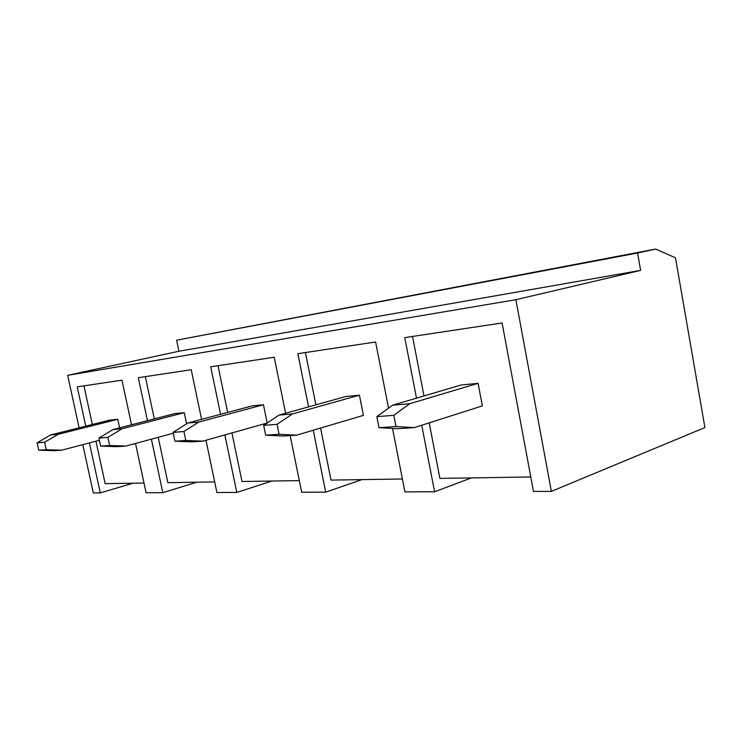 <?xml version="1.0" encoding="UTF-8"?>
<svg xmlns="http://www.w3.org/2000/svg" width="742" height="742" viewBox="0 0 742 742"><rect width="100%" height="100%" fill="white"/><g stroke="black" fill="none" stroke-linecap="round" stroke-linejoin="round"><path stroke-width="1.11" d="M640.634 270.385L515.894 299.703L551.362 491.38L704.9 427.559L675.498 257.826L655.715 249.071L176.605 340.188L637.582 253.013L640.634 270.385L178.924 351.244L176.605 340.188M515.894 299.703L67.67 375.313L178.924 351.244M313.254 430.249L325.71 492.141L301.66 492.224L290.15 435.563M388.548 408.165L375.6 341.997L297.848 353.693L308.551 406.876M421.716 425.231L434.589 491.77L404.919 491.872L392.509 428.44M551.362 491.38L533.479 491.436L502.093 322.974L404.77 337.61L416.485 398.166M89.411 442.918L100.281 492.901L93.306 492.929L82.789 444.653M79.116 427.809L67.67 375.313M131.52 424.776L121.966 380.154L77.224 386.879L85.766 426.14M151.405 439.162L162.804 492.688L146.081 492.744L135.526 443.456M201.601 419.36L191.223 369.729L138.309 377.697L147.463 420.668M224.854 434.933L236.791 492.438L216.905 492.512L205.97 440.247M285.624 413.257L274.252 357.245L210.7 366.808L220.569 414.314M361.92 479.62L325.71 492.141M271.962 481.029L236.791 492.438M196.769 482.207L162.804 492.688M132.985 483.209L100.281 492.901M471.458 477.894L434.589 491.77M655.715 249.071L637.582 253.013M83.957 385.868L92.333 424.489M95.959 441.202L105.169 483.645L144.004 483.042M38.723 450.199L46.264 449.708L61.679 450.199L54.045 450.682L38.723 450.199L37.1 442.844L50.586 434.97L109.807 420.102L117.746 419.304L119.583 427.856M412.533 336.441L424.007 395.94M429.191 422.857L439.904 478.395L530.78 476.967M414.259 427.615L397.193 428.709L379.004 427.68L396.005 426.548L414.259 427.615L482.356 405.911L478.089 383.317L460.94 385.033L392.601 405.225L409.621 403.741L478.089 383.317M145.33 376.639L154.308 418.905M158.222 437.316L167.859 482.662L214.688 481.929M100.662 446.1L109.63 445.506L125.806 446.09L116.735 446.675L100.662 446.1L98.918 438.077L113.034 429.544L174.871 413.6L184.248 412.663L186.594 423.812M50.586 434.97L58.191 434.311L44.622 442.269L46.264 449.708M44.622 442.269L37.1 442.844M61.679 450.199L99.4 440.294M58.191 434.311L117.746 419.304M379.004 427.68L376.834 416.633L392.601 405.225M409.621 403.741L393.817 415.325L396.005 426.548M393.817 415.325L376.834 416.633M113.034 429.544L122.078 428.755L107.878 437.39L109.63 445.506M107.878 437.39L98.918 438.077M125.806 446.09L173.257 433.245M122.078 428.755L184.248 412.663M218 365.704L227.673 412.413M231.931 432.938L241.985 481.502L299.295 480.603M174.936 441.184L185.797 440.47L202.742 441.165L191.779 441.861L174.936 441.184L173.071 432.354L187.819 423.033L252.215 405.874L263.466 404.752L267.194 423.005M305.407 352.561L315.897 404.835M320.563 428.078L331.006 480.102L402.396 478.98M345.698 396.543L359.434 395.171L363.422 415.362L296.763 435.137L283.249 436.008L265.673 435.183L263.66 425.37L278.992 415.103L345.698 396.543M187.819 423.033L198.745 422.087L183.914 431.519L185.797 440.47M183.914 431.519L173.071 432.354M202.742 441.165L267.185 423.014M198.745 422.087L263.466 404.752M265.673 435.183L279.094 434.293L296.763 435.137M278.992 415.103L292.469 413.934L277.063 424.331L279.094 434.293M277.063 424.331L263.66 425.37M292.469 413.934L359.434 395.171"/></g></svg>
